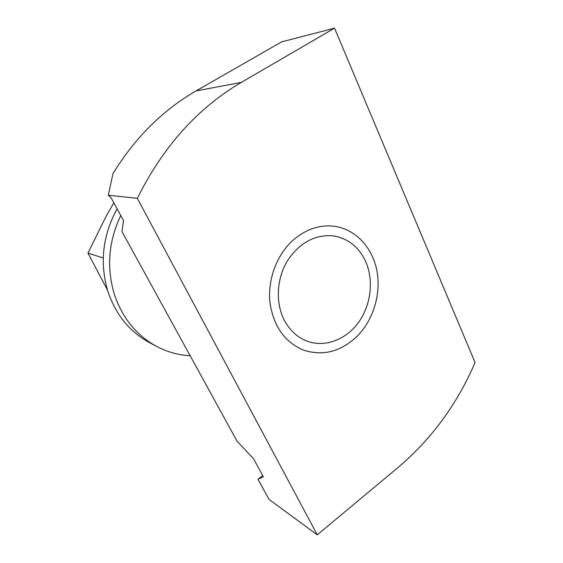 <?xml version="1.0" encoding="UTF-8"?>
<svg xmlns="http://www.w3.org/2000/svg" width="563" height="563" viewBox="0 0 563 563"><rect width="100%" height="100%" fill="white"/><g stroke="black" fill="none" stroke-linecap="round" stroke-linejoin="round"><path stroke-width="0.84" d="M365.584 261.394C373.945 280.05 371.094 304.808 358.73 322.142C346.379 339.461 325.435 347.688 307.581 341.326C297.391 337.554 289.523 330.291 283.977 319.545C275.42 302.408 276.686 278.748 287.257 261.098C299.474 242.688 314.879 234.285 333.465 235.897C348.047 238.423 358.751 246.918 365.584 261.394M317.293 534.85L269.03 499.416L257.974 479.275L263.385 476.798L253.54 458.754L237.072 441.216L121.995 231.632L123.522 220.548L111.073 197.74L108.321 195.234L112.952 173.636C135.155 137.611 162.841 110.052 195.994 90.96L281.563 41.887L334.535 28.15L475.059 362.516C457.247 404.03 431.504 439.098 397.83 467.705L317.293 534.85L137.33 198.324C163.024 146.654 197.712 107.997 241.379 82.36L334.535 28.15M108.321 195.234L137.33 198.324M257.974 479.275L262.71 475.566M357.604 335.801C341.206 351.678 323.113 356.435 303.344 350.059C284.73 342.107 273.611 326.336 269.987 302.732C267.495 280.458 276.187 256.172 291.845 241.344C304.682 229.683 318.651 224.63 333.753 226.192C354.866 228.782 371.918 246.657 376.696 269.677C381.447 292.732 373.839 319.151 357.604 335.801M113.853 202.835L106.506 215.545L87.941 253.069L107.491 290.135M103.247 258.023L87.941 253.069M117.118 208.817C102.41 235.834 99.433 263.688 108.202 292.373C116.238 315.308 130.053 332.086 149.659 342.719L156.767 346.491C167.345 352.023 178.471 355.105 190.139 355.739M120.756 215.481C108.37 241.717 106.33 268.277 114.634 295.167C122.797 318.574 136.837 335.682 156.767 346.491M195.994 90.96L241.379 82.36"/></g></svg>
